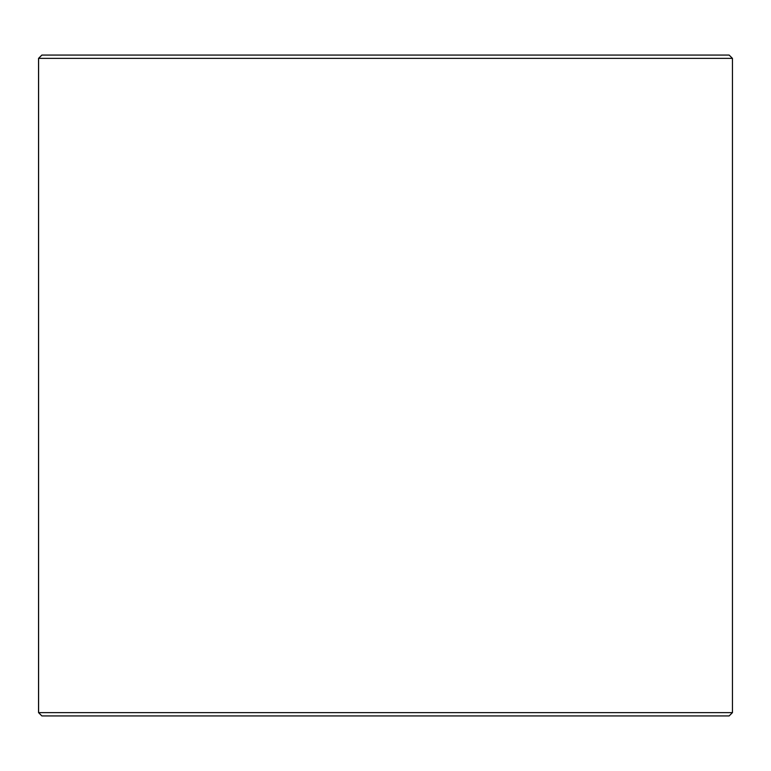 <?xml version="1.0" encoding="UTF-8"?>
<svg xmlns="http://www.w3.org/2000/svg" width="771" height="771" viewBox="0 0 771 771"><rect width="100%" height="100%" fill="white"/><g stroke="black" fill="none" stroke-linecap="round" stroke-linejoin="round"><path stroke-width="1.16" d="M41.904 715.931L729.144 715.931L732.45 712.626L732.45 58.374L729.144 55.069L41.856 55.069L38.55 58.374L38.55 712.626L41.856 715.931L38.598 712.626L38.598 58.374L41.904 55.069M732.45 58.374L38.598 58.374M732.45 712.626L38.598 712.626"/></g></svg>
